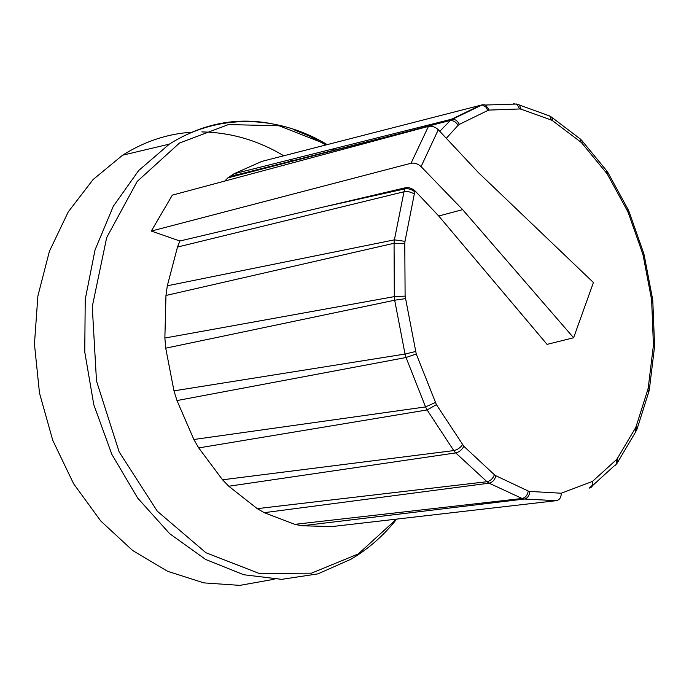 <?xml version="1.0" encoding="UTF-8"?>
<svg xmlns="http://www.w3.org/2000/svg" width="689" height="689" viewBox="0 0 689 689"><rect width="100%" height="100%" fill="white"/><g stroke="black" fill="none" stroke-linecap="round" stroke-linejoin="round"><path stroke-width="1.03" d="M438.747 216.01L547.057 344.371L573.61 337.774L462.638 209.637L438.747 216.01L415.338 191.189C412.315 188.381 409.025 187.236 405.476 187.744L404.96 188.846L323.925 206.907L405.476 187.744M394.676 300.215L405.037 354.051L173.981 390.844L165.722 348.178L394.676 300.215L394.323 296.614L405.115 296.124L404.779 243.725L394.065 243.26L394.323 296.614L164.869 338.032L165.963 295.46L394.065 243.26L394.384 239.858L404.994 241.331L414.313 194.048C411.032 191.947 407.595 191.18 404.012 191.757L394.384 239.858L167.315 285.789L177.486 247.058L404.012 191.757L404.951 188.846C408.517 188.338 411.85 189.389 414.967 191.99L415.338 191.189M455.722 452.906L486.968 481.706L257.23 508.646L228.765 486.236L455.722 452.906C459.219 452.105 461.923 449.908 463.852 446.3L436.404 404.641L416.242 353.957L405.115 296.124M455.722 452.914L453.775 450.589L222.538 479.794L198.716 447.919L427.094 409.938L453.775 450.589C457.324 449.839 460.226 447.867 462.483 444.663M556.402 500.662C559.614 499.904 561.225 497.424 561.259 493.221L529.772 491.429C529.393 495.718 527.567 498.259 524.295 499.043L556.402 500.662L332.253 526.542L302.04 525.785L524.295 499.043L522.116 498.483C525.449 497.716 527.49 495.227 528.239 491.033L495.925 475.789C494.78 479.914 492.514 482.369 489.121 483.17L522.116 498.483L294.823 524.338L264.257 512.676L489.121 483.17L486.968 481.706C490.413 480.939 492.893 478.622 494.418 474.747L463.852 446.3M592.678 484.97L589.241 488.096L590.017 487.933C592.497 486.908 593.307 484.737 592.445 481.447L561.259 493.221M615.079 465.445C616.853 464.231 617.266 462.336 616.319 459.761L592.445 481.447M617.094 463.241L617.318 458.504L616.319 459.761M635.783 431.891L635.456 427.998L617.318 458.504M636.937 429.411L636.162 426.388L635.456 427.998M648.762 391.938L647.893 389.337L636.162 426.388M648.857 391.714L649.4 389.173L648.289 387.459L647.893 389.337M654.447 347.506L653.31 346.162L648.289 387.459M654.541 344.862L653.387 344.138L653.31 346.162M644.206 255.266L643.199 255.671L651.432 298.785L652.509 298.707L652.81 301.214L651.673 300.843L653.387 344.138M643.509 252.725L642.665 253.664L643.199 255.671M628.997 211.549L628.308 212.884L642.665 253.664M627.886 209.12L627.49 211.041L628.308 212.884M606.897 172.009L608.129 172.922L607.62 174.687L627.49 211.041M606.148 170.105L606.82 170.924M608.129 172.922L606.837 170.993L606.561 173.111L607.62 174.687M580.681 139.626L582.093 140.832L582.024 143.286L606.561 173.111M578.941 137.938L580.405 139.049L580.775 142.063L582.024 143.286M550.037 116.217L552.061 117.526L552.699 120.808L580.775 142.063M547.178 115.08L550.132 116.32L551.303 120.032L552.699 120.808M516.354 103.979L519.36 105.012L521.151 109.198L551.303 120.032M513.615 103.746L517.026 104.349L519.695 108.965L521.151 109.198M484.806 104.762L480.577 105.228L451.416 119.266L234.036 173.749L261.786 161.415L482.593 104.745L485.556 105.029L489.285 110.076L519.695 108.965M482.739 105.21L485.823 107.002L487.872 110.429L489.285 110.076M224.778 181.061L227.878 177.874L449.59 120.635L452.621 119.128C455.55 119.378 457.789 121.135 459.339 124.382L487.872 110.429M449.59 120.635L449.598 120.635C452.992 120.162 455.817 121.729 458.073 125.346L459.339 124.382M394.685 300.206L405.365 298.656M416.242 353.957L406.045 357.513L425.552 406.915L193.859 439.496L176.987 400.559L406.045 357.513L405.037 354.051L415.536 351.528M436.404 404.641L427.102 409.938L425.544 406.915L435.319 402.514M302.04 525.785L294.823 524.338M264.257 512.676L257.23 508.646M228.765 486.236L222.538 479.794M261.786 161.415L266.428 160.227M227.878 177.874L234.036 173.749M177.486 247.058L179.872 241.004L323.925 206.907M165.963 295.46L167.315 285.789M165.722 348.178L164.869 338.032M176.987 400.559L173.981 390.844M198.716 447.919L193.859 439.496M151.322 231.065L411.014 163.259C414.597 162.656 417.947 163.775 421.074 166.626L438.29 129.739C435.241 126.897 431.96 125.777 428.446 126.388L172.31 195.142L151.322 231.065L179.872 241.004M274.153 579.251L239.85 585.383L203.849 582.885L167.573 571.284L132.624 550.494L100.732 520.97L73.611 483.738L52.786 440.4L39.488 393.049L34.45 344.087L37.878 296.029L49.41 251.287L68.22 211.928L93.093 179.545L122.582 155.214C144.716 141.297 167.952 133.623 192.3 132.193M201.791 131.926C230.763 132.417 258.074 140.367 283.722 155.783M290.026 159.727L291.826 160.916M438.29 129.739L478.683 172.87L593.418 282.516L573.61 337.774M230.565 176.005L240.909 173.843M462.638 209.637L421.074 166.626M414.313 194.048L414.967 191.99M404.779 243.725L404.994 241.331M495.925 475.789L494.418 474.747M529.772 491.429L528.239 491.033M651.432 298.785L651.673 300.843M446.308 138.3L458.073 125.346M451.579 119.231L439.771 131.323M396.451 519.136L358.297 553.939L311.462 573.17L259.15 573.446L205.908 552.724L157.281 511.178L119.145 451.889L96.494 380.974L92.266 306.639L106.666 237.636L137.197 181.44L179.502 143.036L228.447 124.58L279.062 125.777L327.154 144.621M335.259 149.883L334.957 149.47L335.5 149.823M396.666 519.11C383.695 535.542 368.469 548.918 350.977 559.235L317.922 573.868L281.689 579.346L243.699 574.729L205.692 559.485L169.666 533.691L137.705 498.121L111.851 454.361L93.799 404.71L84.756 352.019L85.229 299.396L95.039 249.926L113.306 206.269L138.653 170.545L169.356 144.13C201.197 124.184 234.406 117.216 268.986 123.21M293.273 129.489L309.861 136.301L325.854 144.957M332.374 149.117L333.993 150.211M428.446 126.388L411.014 163.259M590.034 487.924L614.261 465.816M617.895 461.88L635.422 432.322M636.757 429.703L636.197 430.978M637.092 428.894L648.745 392.007M649.408 389.104L654.438 347.575M654.55 344.905L654.455 347.411M654.541 344.793L652.819 301.3M652.5 298.647L644.232 255.361M643.569 252.889L644.215 255.3M643.543 252.837L629.143 211.876M628.135 209.602L629.117 211.824M628.11 209.534L608.163 173.008M606.776 170.881L582.127 140.875M582.041 140.728L580.491 139.204M580.353 139.014L552.104 117.561M551.915 117.328L550.132 116.32M549.831 116.045L519.42 105.029M518.998 104.711L517.026 104.349M516.423 104.03L485.607 105.029M481.74 105.107L452.647 119.119M394.883 134.743L229.48 176.746M122.582 155.214L169.356 144.13C219.696 112.152 279.476 115.916 327.215 144.612"/></g></svg>
